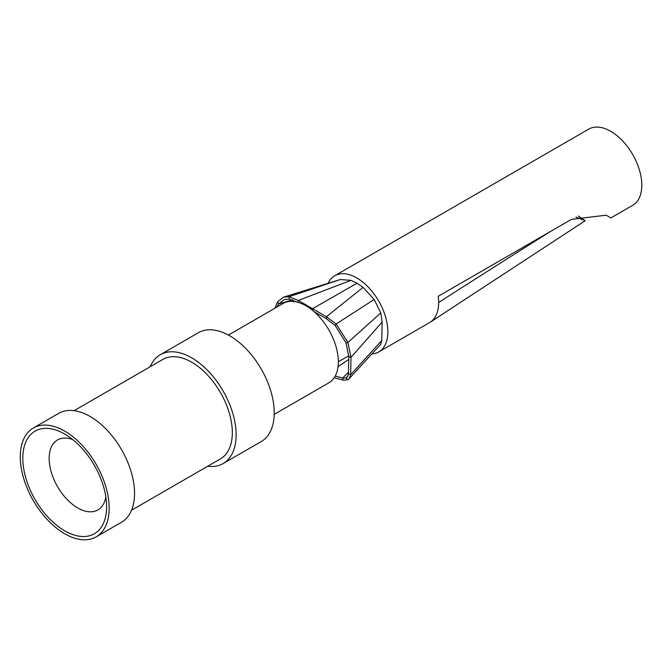 <?xml version="1.0" encoding="UTF-8"?>
<svg xmlns="http://www.w3.org/2000/svg" width="666" height="666" viewBox="0 0 666 666"><rect width="100%" height="100%" fill="white"/><g stroke="black" fill="none" stroke-linecap="round" stroke-linejoin="round"><path stroke-width="1" d="M550.191 231.643A17801.073 10277.354 0 0 0 438.653 302.481A43.998 25.4 -120 0 0 438.228 296.278L571.386 219.405L606.168 215.193L610.889 217.915L632.7 205.328A43.998 25.4 -120 0 0 639.443 170.071A43.998 25.4 -120 0 0 610.705 131.302A43.998 25.4 -120 0 0 588.711 129.129L334.765 275.741A43.998 25.4 60 0 1 356.76 277.922A43.998 25.4 60 0 1 385.497 316.683A43.998 25.4 60 0 1 378.754 351.939A43.998 25.4 60 0 1 371.786 353.971M606.102 215.151L610.889 217.915M438.653 302.481A43.998 25.4 60 0 1 430.344 322.119A43.998 25.4 60 0 1 429.545 322.619L378.754 351.939M575.948 217.041L585.173 220.729L578.338 216.017M328.047 283.433A43.998 25.4 60 0 1 334.765 275.741M380.552 344.572L381.76 340.542L382.126 322.069L380.794 312.895L374.192 299.467L363.095 287.379L357.026 283.208L350.965 280.369L340.251 279.512L288.977 296.728L298.26 300.441L326.415 316.7L336.155 323.967L347.91 342.457L351.007 357.367L382.126 322.069M339.768 279.678L283.658 297.119L288.977 296.728L289.385 299.134L298.21 302.489M348.501 372.144L342.649 378.055L335.223 376.082M348.751 359.424L338.053 366.708M348.035 375.807L346.12 377.863L342.649 378.055L343.323 380.169L334.215 377.755M314.094 311.663L326.432 318.781L335.206 325.566L346.037 342.915L348.801 356.601L348.46 373.909L347.277 377.031L346.12 377.863L347.652 379.811L343.323 380.169M292.565 299.825L278.638 303.946L284.399 299.517L289.385 299.134M276.873 307.093L278.638 303.946L277.589 301.823L283.674 297.111M228.421 335.065L283.075 303.505A45.788 26.44 60 0 1 305.969 305.777A45.788 26.44 60 0 1 335.88 346.129A45.788 26.44 60 0 1 328.862 382.817L274.209 414.377M223.118 463.569L261.214 441.575A62.845 36.289 -120 0 0 270.846 391.217A62.845 36.289 -120 0 0 229.787 335.83A62.845 36.289 -120 0 0 198.36 332.717L160.273 354.712A62.845 36.289 60 0 1 191.7 357.825A62.845 36.289 60 0 1 232.75 413.203A62.845 36.289 60 0 1 223.118 463.569A62.845 36.289 60 0 1 207.7 466.25M150.233 366.725A62.845 36.289 60 0 1 160.273 354.712M131.577 510.198L220.429 458.899A57.459 33.175 -120 0 0 229.237 412.853A57.459 33.175 -120 0 0 191.7 362.221A57.459 33.175 -120 0 0 162.962 359.374L74.117 410.672M96.145 536.871L121.545 522.211A62.845 36.289 -120 0 0 131.177 471.853A62.845 36.289 -120 0 0 90.118 416.466A62.845 36.289 -120 0 0 58.691 413.353L33.3 428.013A62.845 36.289 60 0 1 64.727 431.127A62.845 36.289 60 0 1 105.777 486.513A62.845 36.289 60 0 1 96.145 536.871A62.845 36.289 60 0 1 64.727 533.757A62.845 36.289 60 0 1 23.668 478.379A62.845 36.289 60 0 1 33.3 428.013M64.727 530.827A59.257 34.216 -120 0 0 106.61 505.369A59.257 34.216 -120 0 0 65.809 434.707A59.257 34.216 -120 0 0 64.727 434.065A59.257 34.216 -120 0 0 22.819 458.258A59.257 34.216 -120 0 0 64.727 530.827M105.852 496.944A40.401 23.327 60 0 1 97.927 509.931A40.401 23.327 60 0 1 77.722 507.925A40.401 23.327 60 0 1 51.332 472.327A40.401 23.327 60 0 1 57.517 439.951A40.401 23.327 60 0 1 72.736 439.577M274.958 308.192L277.589 301.823M339.868 279.653L334.906 281.318M350.965 280.369L298.26 300.441L298.21 302.381M357.026 283.208L312.554 308.716L312.554 310.356M363.095 287.379L326.415 316.7L326.432 318.781M374.192 299.467L336.155 323.967L335.206 325.566M381.76 340.542L350.666 374.708L351.007 357.367L348.801 356.601M348.46 373.909L350.666 374.708L349.142 378.721L347.652 379.811M380.786 344.322L372.535 353.163M380.794 312.895L347.91 342.457L346.037 342.915M585.173 220.729L430.344 322.119M348.826 355.744L338.345 361.788M349.126 378.746L372.527 353.171M377.597 347.744L380.669 344.455"/></g></svg>
